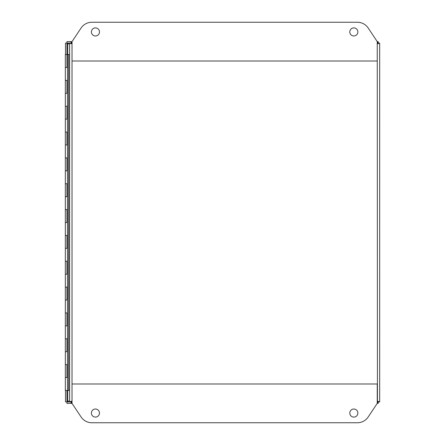 <?xml version="1.0" encoding="UTF-8"?>
<svg xmlns="http://www.w3.org/2000/svg" width="445" height="445" viewBox="0 0 445 445"><rect width="100%" height="100%" fill="white"/><g stroke="black" fill="none" stroke-linecap="round" stroke-linejoin="round"><path stroke-width="0.67" d="M379.668 43.104L377.443 43.849L378.194 41.63L377.254 41.63L378.194 41.63L378.194 43.104L379.668 43.104L379.668 401.896L378.194 401.896L378.194 403.37L377.443 401.151L379.668 401.896L379.668 43.527M71.078 41.63L71.823 43.849L69.604 43.104L69.604 401.896L71.823 401.151L71.078 403.37L72.018 403.37L71.078 403.37L71.078 401.896L69.604 401.896L69.604 43.104L71.078 43.104L71.078 41.63L72.018 41.63L71.078 41.63M377.254 403.37L378.194 403.37L377.254 403.37L377.254 383.991L72.018 383.991L72.018 403.37L81.101 416.998A12.922 12.922 0 0 0 91.854 422.75L357.418 422.75A12.922 12.922 0 0 0 368.171 416.998L377.254 403.37L378.161 403.37M378.194 43.104L377.443 43.849L378.194 43.104M377.254 43.849L377.443 401.151L378.194 401.896L377.254 401.151M71.078 43.104L71.823 43.849L71.078 43.104L66.967 43.104L67.712 43.849L69.604 43.849M71.078 401.896L71.823 401.151L71.078 401.896L66.967 401.896L67.701 401.151L66.967 401.902L66.961 390.71M99.48 413.06A4.038 4.038 0 0 1 95.441 417.099A4.038 4.038 0 0 1 91.403 413.06A4.038 4.038 0 0 1 95.441 409.022A4.038 4.038 0 0 1 99.48 413.06M357.869 413.06A4.038 4.038 0 0 1 353.831 417.099A4.038 4.038 0 0 1 349.792 413.06A4.038 4.038 0 0 1 353.831 409.022A4.038 4.038 0 0 1 357.869 413.06M349.792 31.94A4.038 4.038 0 0 1 353.831 27.901A4.038 4.038 0 0 1 357.869 31.94A4.038 4.038 0 0 1 353.831 35.978A4.038 4.038 0 0 1 349.792 31.94M91.403 31.94A4.038 4.038 0 0 1 95.441 27.901A4.038 4.038 0 0 1 99.48 31.94A4.038 4.038 0 0 1 95.441 35.978A4.038 4.038 0 0 1 91.403 31.94M91.854 22.25A12.922 12.922 0 0 0 81.101 28.002L72.018 41.63L72.018 61.01L377.254 61.01L377.254 41.63L368.171 28.002A12.922 12.922 0 0 0 357.418 22.25L91.854 22.25M67.445 80.389L67.445 93.305L66.622 93.305L66.967 93.305L66.967 80.389L66.622 80.389L67.507 80.389L67.507 67.468L66.622 67.468L66.967 67.468L66.967 54.546L65.332 54.546L65.332 67.468L66.622 67.468M67.445 106.227L67.445 119.143L66.622 119.143L66.967 119.143L66.967 106.227L66.622 106.227L67.507 106.227L67.445 93.305M67.445 132.065L67.445 144.987L66.622 144.987L66.967 144.987L66.967 132.065L66.622 132.065L67.507 132.065L67.445 119.143M67.445 157.903L67.445 170.824L66.622 170.824L66.967 170.824L66.967 157.903L66.622 157.903L67.507 157.903L67.445 144.987M67.445 183.74L67.445 196.662L66.622 196.662L66.967 196.662L66.967 183.74L66.622 183.74L67.507 183.74L67.445 170.824M67.445 209.578L67.445 222.5L66.622 222.5L66.967 222.5L66.967 209.578L66.622 209.578L67.507 209.578L67.445 196.662M67.445 235.422L67.445 248.338L66.622 248.338L66.967 248.338L66.967 235.422L66.622 235.422L67.507 235.422L67.445 222.5M67.445 261.26L67.445 274.176L66.622 274.176L66.967 274.176L66.967 261.26L66.622 261.26L67.507 261.26L67.445 248.338M67.445 287.097L67.445 300.013L66.622 300.013L66.967 300.013L66.967 287.097L66.622 287.097L67.507 287.097L67.445 274.176M67.445 312.935L67.445 325.857L66.622 325.857L66.967 325.857L66.967 312.935L66.622 312.935L67.507 312.935L67.445 300.013M67.445 338.773L67.445 351.695L66.622 351.695L66.967 351.695L66.967 338.773L66.622 338.773L67.507 338.773L67.445 325.857M67.445 364.611L67.445 377.532L66.622 377.532L66.967 377.532L66.967 364.611L66.622 364.611L67.507 364.611L67.445 351.695M66.622 364.611L65.332 364.611L65.337 390.454L68.641 390.454L68.641 54.546L69.604 54.546M67.445 67.468L67.445 54.546L66.044 54.546M66.044 390.454L67.206 390.454M65.332 377.532L66.622 377.532M66.622 338.773L65.332 338.773L65.332 351.695L66.622 351.695M66.622 312.935L65.332 312.935L65.332 325.857L66.622 325.857M66.622 287.097L65.332 287.097L65.332 300.013L66.622 300.013M66.622 261.26L65.332 261.26L65.332 274.176L66.622 274.176M66.622 235.422L65.332 235.422L65.332 248.338L66.622 248.338M66.622 209.578L65.332 209.578L65.332 222.5L66.622 222.5M66.622 183.74L65.332 183.74L65.332 196.662L66.622 196.662M66.622 157.903L65.332 157.903L65.332 170.824L66.622 170.824M66.622 132.065L65.332 132.065L65.332 144.987L66.622 144.987M66.622 106.227L65.332 106.227L65.332 119.143L66.622 119.143M66.622 80.389L65.332 80.389L65.332 93.305L66.622 93.305M69.604 390.454L68.641 390.454M67.445 54.546L68.641 54.546M67.445 377.532L67.507 390.454M67.712 54.546L67.712 43.849L66.961 43.104L65.487 43.104L65.487 54.546M377.421 401.151L378.167 401.896L377.416 401.156M377.416 43.844L378.161 43.098L377.421 43.849M66.961 54.546L66.967 41.63L72.018 41.63M379.635 43.104L378.167 43.243M378.167 401.757L379.635 401.896M72.018 403.37L66.967 403.37L66.967 401.896L65.487 401.896L65.487 390.454M377.254 41.63L378.161 41.63M72.018 401.151L72.018 43.849M69.604 401.151L67.712 401.151L67.712 390.454M65.337 67.468L65.337 80.389M65.337 93.305L65.337 106.227M65.337 119.143L65.337 132.065M65.337 144.987L65.337 157.903M65.337 170.824L65.337 183.74M65.337 196.662L65.337 209.578M65.337 222.5L65.337 235.422M65.337 248.338L65.337 261.26M65.337 274.176L65.337 287.097M65.337 300.013L65.337 312.935M65.337 325.857L65.337 338.773M65.337 351.695L65.337 364.611M67.206 54.546L67.206 67.468M67.206 80.389L67.206 93.305M67.206 106.227L67.206 119.143M67.206 132.065L67.206 144.987M67.206 157.903L67.206 170.824M67.206 183.74L67.206 196.662M67.206 209.578L67.206 222.5M67.206 235.422L67.206 248.338M67.206 261.26L67.206 274.176M67.206 287.097L67.206 300.013M67.206 312.935L67.206 325.857M67.206 338.773L67.206 351.695M67.206 364.611L67.206 377.532"/></g></svg>

